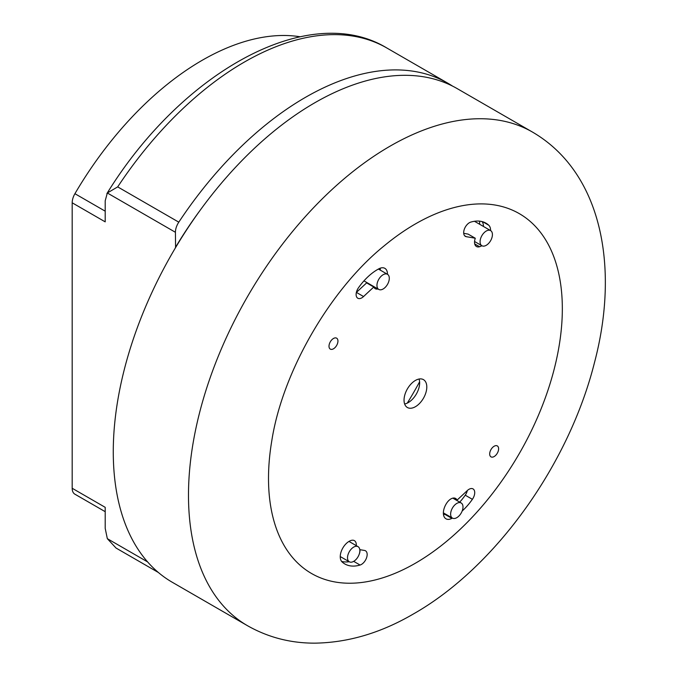 <?xml version="1.0" encoding="UTF-8"?>
<svg xmlns="http://www.w3.org/2000/svg" width="677" height="677" viewBox="0 0 677 677"><rect width="100%" height="100%" fill="white"/><g stroke="black" fill="none" stroke-linecap="round" stroke-linejoin="round"><path stroke-width="1.02" d="M462.992 506.971A8.733 5.044 -60 0 1 459.175 515.764A8.733 5.044 -60 0 1 452.448 518.1A8.733 5.044 -60 0 1 450.637 514.105A8.733 5.044 -60 0 1 454.445 505.313A8.733 5.044 -60 0 1 461.181 502.977A8.733 5.044 -60 0 1 462.992 506.971M359.859 550.663A8.733 5.044 -60 0 1 356.051 559.447A8.733 5.044 -60 0 1 349.315 561.792A8.733 5.044 -60 0 1 347.513 557.789A8.733 5.044 -60 0 1 351.321 549.005A8.733 5.044 -60 0 1 358.048 546.661A8.733 5.044 -60 0 1 359.859 550.663M389.3 278.289A8.733 5.044 -60 0 1 385.492 287.082A8.733 5.044 -60 0 1 378.756 289.417A8.733 5.044 -60 0 1 376.954 285.423A8.733 5.044 -60 0 1 380.762 276.631A8.733 5.044 -60 0 1 387.489 274.295A8.733 5.044 -60 0 1 389.3 278.289M492.424 234.606A8.733 5.044 -60 0 1 488.616 243.39A8.733 5.044 -60 0 1 481.889 245.734A8.733 5.044 -60 0 1 480.078 241.74A8.733 5.044 -60 0 1 483.886 232.947A8.733 5.044 -60 0 1 490.622 230.603A8.733 5.044 -60 0 1 492.424 234.606M147.603 561.91L107.33 538.664L105.206 528.39L105.206 507.335L72.185 488.269A12.871 7.43 120 0 0 74.851 494.159A12.871 7.43 120 0 0 74.919 494.202L105.206 511.685L74.851 494.159M105.206 211.182L74.919 193.698A257.412 148.618 -60 0 1 300.114 36.761M72.185 488.269L72.185 202.795L105.206 221.861L105.206 200.798L107.33 192.979L117.688 186.886A284.992 164.545 -60 0 1 386.821 47.982C308.881 0.77 181.842 71.813 106.881 193.614L107.33 192.979L175.419 232.287A12.871 7.43 -60 0 1 178.796 222.158A284.992 164.545 -60 0 1 447.92 83.254A284.992 164.545 -60 0 1 452.524 86.089M74.919 193.698A12.871 7.43 120 0 0 72.185 202.795M107.33 538.664L116.038 548.04L158.333 572.463M419.605 381.786A247.3 142.779 -60 0 1 407.309 403.086M479.646 221.151A256.49 148.085 -60 0 1 479.629 224.256M175.419 232.287L175.58 247.596M175.419 247.494A266.603 153.924 -60 0 1 200.637 209.616M415.416 223.926A207.771 119.956 -60 0 1 562.333 308.754A207.771 119.956 -60 0 1 415.416 563.213A207.771 119.956 -60 0 1 268.507 478.394A207.771 119.956 -60 0 1 271.807 440.693C282.444 371.978 330.232 289.206 384.426 245.641A207.771 119.956 -60 0 1 415.416 223.926M172.296 582.279A284.992 164.545 -60 0 1 113.271 451.821A284.992 164.545 -60 0 1 237.669 165.01A284.992 164.545 -60 0 1 457.28 88.662L532.494 132.083A284.992 164.545 -60 0 0 390.003 146.198A284.992 164.545 -60 0 0 188.485 495.242A284.992 164.545 -60 0 0 247.503 625.709L172.296 582.279M489.683 453.971A6.313 3.647 -60 0 1 492.441 447.607A6.313 3.647 -60 0 1 497.307 445.915A6.313 3.647 -60 0 1 498.611 448.809A6.313 3.647 -60 0 1 495.86 455.164A6.313 3.647 -60 0 1 490.986 456.857A6.313 3.647 -60 0 1 489.683 453.971M329.005 346.218A6.313 3.647 -60 0 1 331.764 339.862A6.313 3.647 -60 0 1 336.63 338.17A6.313 3.647 -60 0 1 337.941 341.056A6.313 3.647 -60 0 1 335.183 347.419A6.313 3.647 -60 0 1 330.317 349.112A6.313 3.647 -60 0 1 329.005 346.218M404.042 400.141A16.087 9.292 -60 0 1 411.066 383.952A16.087 9.292 -60 0 1 423.463 379.636A16.087 9.292 -60 0 1 426.798 386.999A16.087 9.292 -60 0 1 419.774 403.196A16.087 9.292 -60 0 1 407.376 407.503A16.087 9.292 -60 0 1 404.042 400.141M404.634 403.991A16.087 9.292 120 0 0 419.647 382.877A16.087 9.292 120 0 0 419.046 379.027M370.234 284.975A9.368 5.408 120 0 0 370.869 284.865M378.02 288.994A9.368 5.408 -60 0 1 375.227 288.69A9.368 5.408 -60 0 1 373.789 287.023L366.638 282.893A1205.035 695.728 -60 0 0 356.415 292.405A8.124 4.688 120 0 1 356.356 292.464M380.313 270.148A12.575 7.261 120 0 0 380.169 268.21M373.789 287.023A1205.035 695.728 120 0 0 363.566 296.534A8.124 4.688 -60 0 1 357.794 298.227A8.124 4.688 -60 0 1 358.446 287.827A45.664 26.369 -60 0 1 378.951 268.761A12.575 7.261 -60 0 1 384.866 268.337A12.575 7.261 -60 0 1 387.464 274.278M452.431 518.091A45.664 26.369 -60 0 1 451.889 518.379A12.575 7.261 -60 0 1 445.974 518.802A12.575 7.261 -60 0 1 447.023 502.639A9.368 5.408 -60 0 1 455.613 498.45A9.368 5.408 -60 0 1 457.051 500.117L453.455 498.035M443.511 514.808A12.575 7.261 120 0 0 444.738 514.258A45.664 26.369 120 0 0 445.28 513.961M459.734 502.139A45.664 26.369 120 0 0 465.234 495.192A8.124 4.688 120 0 0 467.333 490.546M457.051 500.117A1205.035 695.728 120 0 0 467.265 490.605A8.124 4.688 -60 0 1 473.045 488.912A8.124 4.688 -60 0 1 472.385 499.321A45.664 26.369 -60 0 1 462.146 511.042M359.792 549.656A1205.035 695.728 120 0 0 364.514 550.443A8.124 4.688 -60 0 1 365.478 550.782A8.124 4.688 -60 0 1 366.426 558.17A8.124 4.688 -60 0 1 360.062 565.041A45.664 26.369 -60 0 1 344.838 563.958A45.664 26.369 -60 0 1 342.088 561.927A12.575 7.261 -60 0 1 341.69 550.283A12.575 7.261 -60 0 1 351.27 540.398A9.368 5.408 -60 0 1 354.367 540.627A9.368 5.408 -60 0 1 356.28 545.637M341.623 561.419A45.664 26.369 120 0 0 349.222 561.732M359.267 554.057A8.124 4.688 120 0 0 359.978 549.682M483.437 226.465A12.575 7.261 120 0 0 482.066 221.591M481.855 245.717A12.575 7.261 -60 0 1 479.57 246.741A9.368 5.408 -60 0 1 476.473 246.513A9.368 5.408 -60 0 1 475.288 238.245A1205.035 695.728 120 0 0 466.326 236.696A8.124 4.688 -60 0 1 465.361 236.358A8.124 4.688 -60 0 1 464.414 228.97A8.124 4.688 -60 0 1 470.777 222.107A45.664 26.369 -60 0 1 485.993 223.182A45.664 26.369 -60 0 1 488.743 225.213A12.575 7.261 -60 0 1 490.588 230.595M463.711 233.328A1205.035 695.728 -60 0 1 468.137 234.115L475.288 238.245M178.796 222.158L117.688 186.886M363.566 296.534L356.415 292.405M451.889 518.379L444.738 514.258M472.385 499.321L465.234 495.192M360.062 565.041L353.69 561.351M479.57 246.741L474.729 243.948M488.743 225.213L482.87 221.819M466.326 236.696L464.583 235.698M443.376 512.861L452.448 518.1M340.243 556.553L349.315 561.792M363.955 280.87L378.756 289.417M474.56 241.503L481.889 245.734M474.467 221.277L490.622 230.603M378.409 269.048L387.489 274.295M348.977 541.422L358.048 546.661M452.811 498.145L461.181 502.977M447.92 83.254L386.821 47.982M247.503 625.709C268.16 637.404 290.602 643.218 314.856 643.15C348.13 642.651 381.007 632.91 413.486 613.921C495.843 567.157 569.129 463.914 594.533 362.373C619.557 267.627 602.056 172.66 532.494 132.083"/></g></svg>
